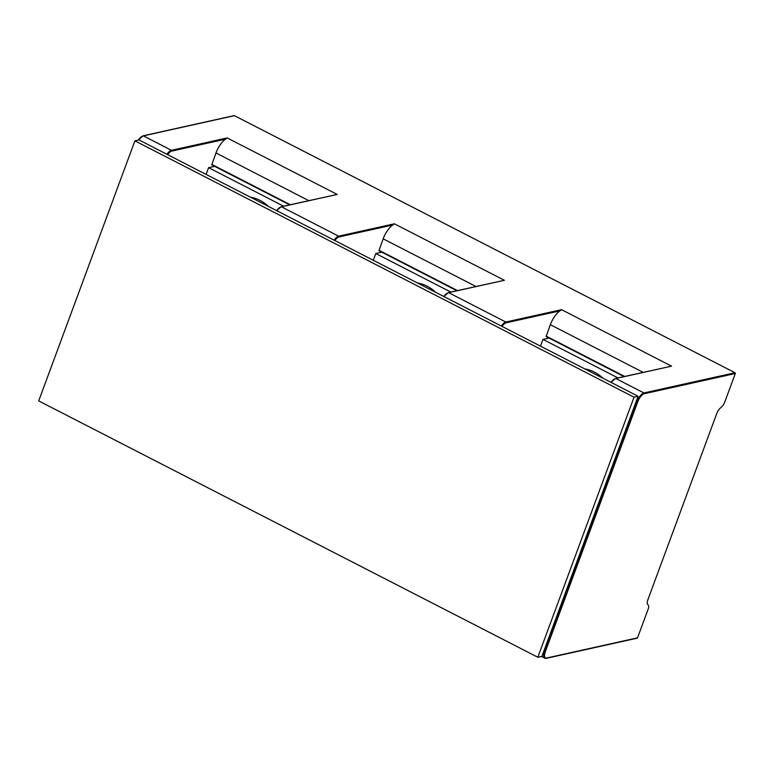 <?xml version="1.0" encoding="UTF-8"?>
<svg xmlns="http://www.w3.org/2000/svg" width="774" height="774" viewBox="0 0 774 774"><rect width="100%" height="100%" fill="white"/><g stroke="black" fill="none" stroke-linecap="round" stroke-linejoin="round"><path stroke-width="1.16" d="M602.782 378.138A38.303 33.756 -102.5 0 0 584.796 368.898M549.027 338.054L542.98 339.399L540.484 346.142M542.98 339.399L618 377.925M334.145 240.172A8.843 3.367 -62.8 0 1 338.654 236.167L394.382 223.802L504.387 280.294L448.649 292.659L505.838 322.032L561.566 309.668L559.95 310.867A14.735 5.621 117.2 0 0 550.343 324.693L546.125 336.564L624.096 376.58M545.776 658.335A8.843 3.367 -62.8 0 1 544.683 658.239A8.843 3.367 -62.8 0 1 544.644 651.282L636.915 401.822L636.189 401.454L638.105 396.278L138.981 139.939L134.899 140.839L38.7 400.913L537.824 657.252L634.032 397.178L134.899 140.839M537.824 657.252L541.906 656.342L543.919 650.905L545.399 651.466A8.253 3.144 -62.8 0 0 546.454 658.055L637.524 637.844A0.59 0.522 -102.5 0 1 637.166 638.173L546.096 658.384L541.268 656.487M394.382 223.802L392.766 225.002A14.735 5.621 117.2 0 0 383.159 238.827L378.941 250.699L456.912 290.714M381.843 252.189L375.796 253.533L373.3 260.277M504.387 280.294L448.33 292.62A0.59 0.522 77.5 0 1 448.649 292.659A8.843 3.367 117.2 0 0 444.15 296.665M637.524 637.844L648.128 609.186A5.099 1.945 -62.8 0 0 648.428 605.462L647.528 604.068A5.892 2.245 117.2 0 1 647.867 599.773L716.801 413.413A5.892 2.245 117.2 0 1 719.868 408.517L722.045 406.437A5.099 1.945 -62.8 0 0 724.696 402.19L735.3 373.532A0.59 0.522 -102.5 0 0 735.01 372.749L234.435 115.665A0.59 0.522 -102.5 0 0 234.106 115.616L143.035 135.827A0.59 0.522 77.5 0 1 143.364 135.876L171.47 150.311L227.198 137.936L337.203 194.438L281.146 206.755A0.59 0.522 77.5 0 1 281.465 206.803L338.654 236.167A0.59 0.522 77.5 0 1 338.935 236.95A8.253 3.144 -62.8 0 0 334.842 240.53M638.105 396.278L634.032 397.178M636.189 401.454L543.919 650.905M611.334 382.53A8.843 3.367 117.2 0 1 615.833 378.525A0.59 0.522 77.5 0 0 615.514 378.476L671.561 366.16L615.833 378.525L643.939 392.96L735.01 372.749M375.796 253.533L450.816 292.069M435.598 292.272A38.303 33.756 -102.5 0 0 417.612 283.032M308.778 200.63L215.975 152.971A14.735 5.621 117.2 0 1 225.582 139.146L227.198 137.936M215.975 152.971L211.757 164.843L289.728 204.849M214.659 166.333L208.612 167.668L206.116 174.411M208.612 167.668L283.632 206.203M268.414 206.406A38.303 33.756 -102.5 0 0 250.428 197.177M614.991 378.844A8.253 3.144 117.2 0 0 611.054 382.385M559.95 310.867L506.119 322.806A8.253 3.144 -62.8 0 0 502.026 326.386M337.203 194.438L281.465 206.803A8.843 3.367 117.2 0 0 276.966 210.799M280.633 207.122A8.253 3.144 117.2 0 0 276.695 210.663M392.766 225.002L338.935 236.95M378.941 250.244L457.492 290.589M475.962 286.486L383.159 238.827M561.566 309.668L671.561 366.16M234.435 115.665L143.364 135.876A8.843 3.367 117.2 0 0 138.788 139.978M545.399 651.466L637.679 402.016L636.915 401.822A8.843 3.367 -62.8 0 1 643.939 392.96A0.59 0.522 77.5 0 1 644.229 393.734L735.3 373.532M142.522 136.195A8.253 3.144 117.2 0 0 138.352 140.075M166.961 154.307A8.843 3.367 -62.8 0 1 171.47 150.311A0.59 0.522 77.5 0 1 171.76 151.085A8.253 3.144 -62.8 0 0 167.658 154.665M643.146 372.352L550.343 324.693M501.329 326.028A8.843 3.367 -62.8 0 1 505.838 322.032A0.59 0.522 77.5 0 1 506.119 322.806M447.817 292.988A8.253 3.144 117.2 0 0 443.879 296.519M225.582 139.146L171.76 151.085M211.757 164.378L290.308 204.723M637.679 402.016A8.253 3.144 -62.8 0 1 644.229 393.734M546.125 336.1L624.676 376.445M281.146 206.755L276.647 210.644M456.863 290.724L378.941 250.699M138.285 140.094L143.035 135.827M615.514 378.476L611.015 382.366M448.33 292.62L443.831 296.5M289.679 204.858L211.757 164.843M624.047 376.59L546.125 336.564"/></g></svg>
